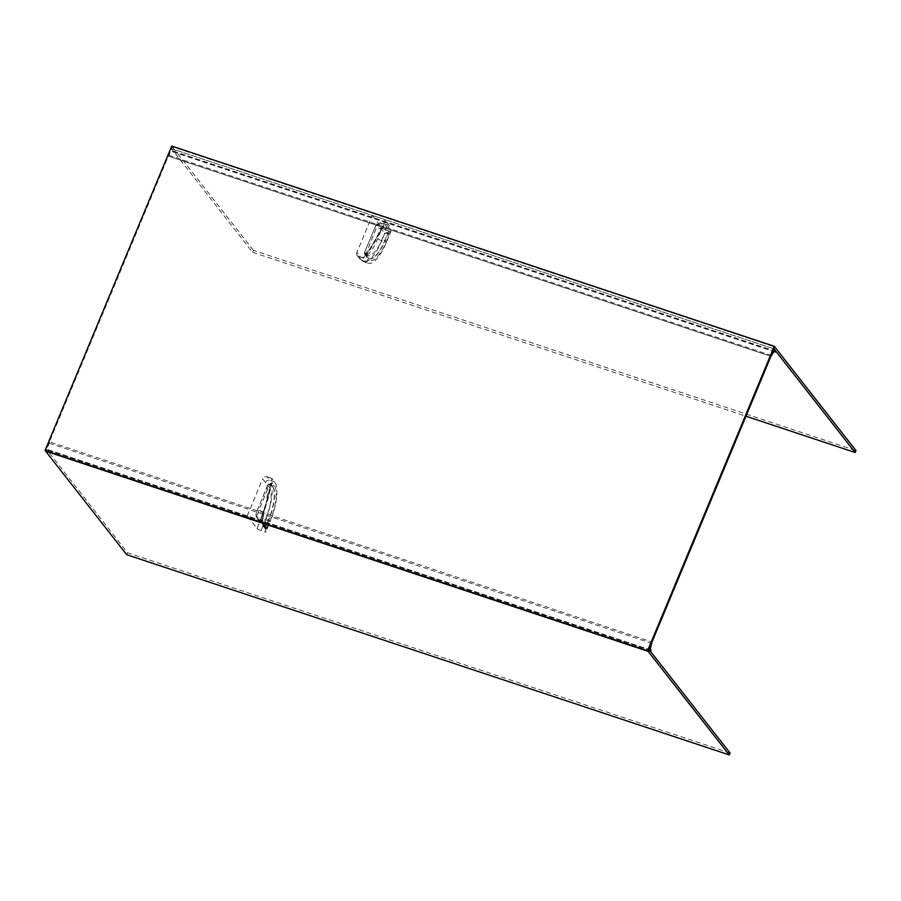 <?xml version="1.0" encoding="UTF-8"?>
<svg xmlns="http://www.w3.org/2000/svg" width="901" height="901" viewBox="0 0 901 901"><rect width="100%" height="100%" fill="white"/><g stroke="black" fill="none" stroke-linecap="round" stroke-linejoin="round"><path stroke-width="0.68" stroke-dasharray="4.5 3.38" d="M730.058 752.988L127.514 552.764L46.379 449.171L45.568 451.119L172.271 146.728L774.815 346.964L171.753 146.075M253.406 250.32L172.271 146.728L171.46 148.676L173.431 151.199L172.767 151.751A5.845 1.948 108.4 0 0 172.733 151.706A5.845 1.948 108.4 0 0 172.373 151.447A5.845 1.948 108.4 0 0 169.073 155.321L171.46 148.676L774.004 348.901L171.46 148.676L252.595 252.269L253.406 250.32L855.95 450.545M252.595 252.269L745.983 416.217M49.454 441.772L49.262 443.157A5.845 1.948 108.4 0 0 49.206 443.281A5.845 1.948 108.4 0 0 48.451 450.399L48.35 451.683L46.379 449.171L648.923 649.396L46.379 449.171L49.454 441.772L652.009 641.996M127.514 552.764L126.703 554.701M168.386 156.076L770.929 356.3L168.408 156.087M173.431 151.199L775.975 351.424M48.35 451.683L650.894 651.919M377.767 238.574A3.503 0.71 22.6 0 0 381.754 240.702L386.157 230.127A3.503 0.71 22.6 0 1 382.17 228.009L377.767 238.574A29.237 9.753 -71.6 0 1 359.724 256.008L356.909 252.415L372.304 215.418L385.211 219.709L384.637 224.473L386.754 224.022A177.508 36.141 22.6 0 1 390.144 231.76L386.405 241.502A29.508 9.843 -71.6 0 1 368.194 259.094A177.508 163.396 141.9 0 1 366.256 261.786L363.441 258.193A177.508 163.396 141.9 0 0 385.211 219.709A177.508 36.141 -157.4 0 1 390.865 231.692L386.461 242.268A32.74 10.913 -71.6 0 1 368.25 263.261A32.74 10.913 -71.6 0 1 366.256 261.786L361.549 260.22A32.74 10.913 108.4 0 0 363.542 261.695A32.74 10.913 108.4 0 0 381.754 240.702L386.461 242.268A177.508 36.141 -157.4 0 0 386.405 241.502L385.031 240.725L388.624 232.402A1.171 1.138 -9.5 0 0 390.144 231.76M367.112 254.003L364.646 252.517L367.462 257.371A2.343 2.151 141.9 0 1 366.493 256.695L368.194 257.799A1.171 1.081 -38.1 0 1 368.194 259.094L366.313 256.695L367.112 254.003A177.508 163.396 -38.1 0 0 381.652 228.944L384.637 224.473L380.92 228.899A176.337 162.326 141.9 0 1 366.47 253.8L365.829 255.051L367.721 257.461A28.066 9.359 108.4 0 0 369.421 258.722A28.066 9.359 108.4 0 0 385.031 240.725L384.772 240.635A28.066 9.359 -71.6 0 1 369.162 258.632A28.066 9.359 -71.6 0 1 367.462 257.371L367.721 257.461A1.171 1.081 -38.1 0 1 368.194 257.799L366.313 255.388A1.171 1.081 -38.1 0 0 365.829 255.051L364.657 254.352L366.493 256.695A2.343 2.151 141.9 0 1 366.245 254.566A25.724 8.582 108.4 0 0 382.125 239.227L384.626 233.213L387.723 233.573L384.772 240.635L382.125 239.227M386.157 230.127L390.865 231.692M372.304 215.418L382.17 228.009M356.909 252.415A3.503 3.232 -38.1 0 0 358.733 256.627L363.441 258.193M375.064 227.48L364.421 252.674L375.064 227.48A4.674 1.554 108.4 0 1 377.947 224.698L384.626 233.213L388.624 232.402A176.337 35.894 -157.4 0 0 385.245 224.709L380.492 222.952A7.017 2.343 -71.6 0 1 380.92 223.279L385.245 224.709L383.477 225.115M265.446 482.519A3.503 3.232 -38.1 0 1 269.895 480.391L267.079 476.798A3.503 3.232 -38.1 0 0 262.619 478.927L265.446 482.519A29.237 9.753 -71.6 0 1 261.481 517.929L257.089 528.504L247.223 515.913L260.13 520.204L262.518 517.838L263.937 511.745A177.508 163.396 -38.1 0 0 271.269 484.287L272.226 482.711L274.107 485.121A29.508 9.843 -71.6 0 1 270.12 520.857A177.508 36.141 22.6 0 1 270.176 521.623L265.772 532.187A177.508 36.141 22.6 0 0 260.13 520.204A177.508 163.396 141.9 0 0 271.787 478.363L274.602 481.956A32.74 10.913 -71.6 0 1 270.176 521.623L265.468 520.057A32.74 10.913 108.4 0 0 269.895 480.391L274.602 481.956A177.508 163.396 141.9 0 1 274.107 485.121A1.171 1.081 141.9 0 1 272.553 486.078L270.66 483.679L270.424 484.535L271.269 484.287M266.212 529.484A177.508 36.141 -157.4 0 0 262.822 521.747L262.518 517.838L261.977 517.005L262.202 520.316A176.337 35.894 22.6 0 1 265.57 528.009L268.757 520.08A28.066 9.359 108.4 0 0 272.553 486.078L272.293 485.999A28.066 9.359 -71.6 0 1 268.487 519.99L270.12 520.857L266.212 529.484A1.171 1.138 -9.5 0 0 266.291 528.876L266.291 528.876A1.171 1.138 -9.5 0 0 265.57 528.009L265.806 527.153L263.329 524.596L265.84 518.582A25.724 8.582 108.4 0 0 269.32 487.418L267.71 485.369L270.401 483.589L272.293 485.999A2.343 2.151 -38.1 0 0 269.32 487.418M267.079 476.798L271.787 478.363M247.223 515.913L262.619 478.927M257.089 528.504A3.503 0.71 -157.4 0 0 261.065 530.621L265.772 532.187M272.226 482.711A1.171 1.081 -38.1 0 1 270.66 483.679L270.424 484.535A176.337 162.326 141.9 0 1 263.148 511.824L261.977 517.005L262.518 517.838L261.977 517.005M265.57 528.009L257.877 518.875A7.017 2.343 -71.6 0 1 258.824 510.383L269.681 484.287L267.8 484.806C268.16 483.905 269.005 483.488 270.334 483.533L270.66 483.679M265.84 518.582L268.487 519.99L264.894 527.817L263.824 527.04L263.329 524.596L256.661 516.07A2.343 2.151 -38.1 0 0 257.877 518.875L262.202 520.316A1.171 1.092 -33.3 0 1 262.743 520.733L262.743 520.733A1.171 1.092 -33.3 0 1 262.822 521.747M771.616 355.546L169.073 155.321M172.767 151.751L774.432 351.683M650.995 650.623L48.451 450.399M49.262 443.157L651.806 643.382M358.733 256.627L361.549 260.22A3.503 3.232 141.9 0 1 359.724 256.008M377.947 224.698A2.343 2.151 141.9 0 1 380.92 223.279L387.88 232.154L387.723 233.573L389.345 234.44M365.569 254.972L376.595 227.457A7.017 2.343 -71.6 0 1 380.492 222.952C378.465 222.096 376.629 223.538 374.996 227.277L381.652 228.944M364.646 252.517L366.245 254.566M366.313 256.695A1.171 1.081 -38.1 0 0 366.313 255.388L384.389 224.957M385.245 224.709A1.171 1.092 -33.3 0 0 386.754 224.022M261.065 530.621L265.468 520.057A3.503 0.71 22.6 0 1 261.481 517.929M270.424 484.535L269.681 484.287L270.334 483.533L271.595 483.386L263.937 511.745M258.824 510.383L263.97 511.847L262.743 520.733L266.291 528.876L263.824 527.04L256.909 518.21C255.614 516.442 255.726 513.773 257.224 510.203L258.824 510.383M267.71 485.369L257.292 510.405A4.674 1.554 108.4 0 0 256.661 516.07M257.292 510.405L267.8 484.806M267.169 527.93L265.806 527.153M172.373 151.447L774.916 351.672M172.846 151.819L774.376 351.705M357.292 255.614L360.107 259.218L363.542 261.695L368.25 263.261M364.421 252.674L364.657 254.352"/><path stroke-width="1.35" d="M171.753 146.075L774.297 346.299L647.594 650.68L45.05 450.455L171.753 146.075M745.983 416.217L855.139 452.493L855.95 450.545L774.297 346.299M855.139 452.493L774.004 348.901L774.815 346.964L648.112 651.344L647.594 650.68M729.247 754.925L730.058 752.988L648.923 649.396L651.806 643.382A5.845 1.948 108.4 0 0 651.75 643.505A5.845 1.948 108.4 0 0 650.995 650.623L650.894 651.919L648.923 649.396L648.112 651.344L729.247 754.925L126.703 554.701L45.568 451.119L648.112 651.344L45.05 450.455M775.277 351.931A5.845 1.948 108.4 0 0 774.916 351.672A5.845 1.948 108.4 0 0 771.616 355.546L774.004 348.901L775.975 351.424L775.31 351.976A5.845 1.948 108.4 0 0 775.277 351.931M774.432 351.683L775.31 351.976M774.376 351.705L775.389 352.043"/></g></svg>
